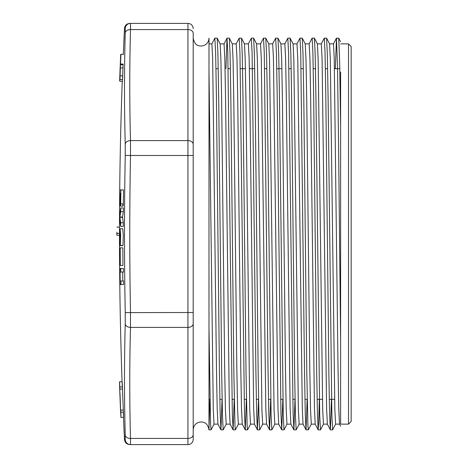 <?xml version="1.0" encoding="UTF-8"?>
<svg xmlns="http://www.w3.org/2000/svg" width="468" height="468" viewBox="0 0 468 468"><rect width="100%" height="100%" fill="white"/><g stroke="black" fill="none" stroke-linecap="round" stroke-linejoin="round"><path stroke-width="0.7" d="M122.253 81.315A4214.223 4214.223 0 0 0 119.492 227.097L119.51 233.403A4208.537 4203.523 -90 0 0 119.51 235.252L116.854 235.252A4216.855 4216.855 0 0 1 116.854 234A4216.855 4216.855 0 0 1 116.854 232.175L116.877 233.403A4211.163 4206.15 -90 0 0 116.877 235.252M123.476 417.345A4214.223 4214.223 0 0 0 124.506 439.592L125.237 439.592L125.237 434.959A4209.204 2976.357 0 0 1 125.237 323.792L125.237 312.606A4209.204 4209.204 0 0 1 125.237 155.394L125.237 144.208A4209.204 2976.357 180 0 1 125.237 33.041L125.237 28.408L124.506 28.408A4214.223 4214.223 0 0 0 123.318 54.382M120.592 410.138L120.568 410.138C120.843 415.888 120.89 415.888 120.709 410.132L123.341 410.021A4213.995 2979.744 -2.7 0 0 123.447 412.121C123.663 419.012 123.605 419.018 123.283 412.127M120.217 247.87L122.85 247.864A4210.883 4210.883 0 0 0 122.944 265.42L120.311 265.438A4216.739 1.123 180 0 0 120.217 265.438A4213.609 4213.609 0 0 1 120.124 247.87A4216.832 1.123 0 0 1 120.217 247.87A4213.509 4213.509 0 0 0 120.311 265.438M120.814 268.527L123.441 268.503A4210.403 4210.403 0 0 0 123.476 272.043L120.1 272.072L120.188 281.016L120.937 281.005A4213.035 4213.035 0 0 0 120.978 284.544L120.258 284.556L119.983 282.637L119.82 273.353L120.071 268.533L120.814 268.527A4213.035 4213.035 0 0 0 120.843 272.066L120.124 272.072M122.733 272.043L122.78 280.946M120.937 281.005L123.564 280.976A4210.403 4210.403 0 0 0 123.605 284.515L120.978 284.544M120.1 228.753L122.733 228.758L123.295 235.106L122.955 245.548L120.299 245.548A4213.427 4213.427 0 0 1 120.294 242.155L120.036 242.161A4213.679 4213.679 0 0 0 120.042 245.706L119.732 231.373L120.1 228.753L120.662 235.094L120.323 245.554M120.75 207.944L123.382 207.962A4210.403 4210.403 0 0 0 123.359 211.659A4214.147 1087.573 180 0 0 122.528 217.035A4211.216 4211.216 0 0 0 122.528 217.345A4213.831 1090.305 0 0 0 123.318 222.745A4210.403 4210.403 0 0 0 123.306 226.442L120.68 226.436A4216.464 1173.247 180 0 1 119.65 218.726A4214.083 4214.083 0 0 1 119.662 215.637A4216.779 1170.889 0 0 1 120.75 207.944A4213.035 4213.035 0 0 0 120.732 211.641A4216.779 1088.252 180 0 0 119.896 217.029A4213.849 4213.849 0 0 0 119.896 217.339A4216.464 1090.99 0 0 0 120.686 222.739A4213.035 4213.035 0 0 0 120.68 226.436M120.902 189.903L120.686 203.931C120.504 206.85 120.346 206.85 120.212 203.925L120.217 193.442A4216.657 1.773 180 0 1 119.831 193.436A4214.077 4214.077 0 0 1 119.867 189.891A4216.621 1.773 0 0 0 120.902 189.903L123.534 189.932L123.318 203.949C123.137 206.979 122.973 206.979 122.844 203.943M123.09 64.543L122.47 81.327L119.837 81.227L120.44 64.128A4216.423 3550.517 0 0 1 120.908 54.282L120.949 54.282A4216.469 3556.899 180 0 0 120.457 64.438L119.966 79.443L122.598 79.537M122.476 389.037L123.3 410.021M122.288 386.942C122.078 380.039 122.13 380.039 122.458 386.937A4214.2 2979.885 177.1 0 0 122.517 389.037L119.884 389.136C119.609 383.38 119.568 383.386 119.744 389.142A4216.627 2981.605 177.3 0 1 119.662 387.036C119.445 380.127 119.498 380.121 119.826 387.03A4216.832 2981.751 177.1 0 0 119.884 389.136C119.609 383.38 119.568 383.386 119.744 389.142L119.767 389.142M130.519 23.47L129.765 23.4L130.496 23.4L130.496 29.566A4203.945 2972.637 0 0 0 130.496 140.599L187.931 140.599L187.931 29.566A5.265 3.721 -0 0 1 193.196 33.292L193.196 439.335A5.265 5.265 0 0 1 187.931 444.6L129.765 444.6C126.682 444.325 124.933 442.652 124.506 439.592M125.237 312.606L193.196 312.513L193.196 429.858C193.471 425.81 195.554 423.236 199.462 422.13C202.504 421.803 207.324 421.487 208.991 429.858L208.991 38.142C208.716 42.19 206.634 44.764 202.726 45.87C199.684 46.197 194.863 46.513 193.196 38.142L193.196 155.487L130.496 155.487A4203.945 4203.945 0 0 0 130.496 312.513L130.496 327.401A4203.945 2972.637 180 0 0 130.496 438.434L130.496 444.6A5.265 5.265 -90 0 1 125.237 439.592M125.237 28.408A5.265 5.265 -90 0 1 130.496 23.4L187.931 23.4A5.265 5.265 0 0 1 193.196 28.665M340.616 395.922L340.616 341.798L338.528 140.839L337.492 65.853L336.451 38.142L338.738 38.189L339.674 62.373L340.616 126.202L340.616 424.137L348.514 424.137L348.514 43.863L340.616 43.863M340.616 426.219L339.511 424.102L338.762 408.599L338.013 367.187L334.228 58.33L333.468 43.863L329.548 43.863M335.644 424.096L332.625 429.84L331.87 415.163L328.091 97.391L327.337 54.265L326.582 38.183L329.566 43.904L330.314 59.389L334.848 409.652L335.603 424.131L339.528 424.137M331.467 399.321L330.373 429.858L327.354 424.102L326.605 408.611L322.072 58.272L321.311 43.881L317.392 43.863M314.455 38.224L317.427 43.933L318.158 59.401L322.692 409.722L323.446 424.131L327.372 424.137M318.176 429.817L315.198 424.096L314.449 408.529L310.676 99.532L309.915 58.319L309.155 43.893M305.247 43.928L306.002 59.436L306.751 100.854L309.775 368.451L310.536 409.699L311.29 424.102M307.154 399.321L306.054 429.835L303.042 424.096L302.293 408.628L297.759 58.377L296.999 43.887L293.073 43.863M293.898 429.858L296.156 429.858L295.402 415.128L294.641 373.09L291.623 97.543L290.868 54.417L290.113 38.183L293.097 43.904L293.846 59.512L298.373 409.652L299.134 424.125L303.059 424.137M293.84 429.776L290.88 424.096L290.131 408.599L286.363 99.567L285.603 58.412L284.842 43.857M282.836 399.321L281.742 429.84L280.952 413.759L277.179 94.94L276.418 52.89L275.664 38.154L277.922 38.142L280.935 43.904L281.689 59.442L282.438 100.807L285.457 368.375L286.217 409.705L286.978 424.143M281.701 429.805L278.723 424.096L277.974 408.582L273.447 58.319L272.686 43.869L268.743 43.863M274.862 424.096L271.844 429.864L271.089 415.151L267.31 97.514L266.555 54.259L265.801 38.171L268.784 43.904L269.533 59.407L274.061 409.693L274.821 424.137L278.747 424.137M270.679 399.321L269.586 429.858L266.567 424.096L265.818 408.593L261.29 58.295L260.53 43.863L256.604 43.863M256.622 43.898L257.377 59.448L258.125 100.971L261.904 409.705L262.665 424.113L266.59 424.137M258.523 399.321L257.429 429.846L254.411 424.102L253.662 408.558L249.894 99.538L249.134 58.412L248.373 43.857M244.466 43.898L245.214 59.442L245.963 100.755L249.748 409.675L250.509 424.137L254.434 424.137M242.26 424.072L241.506 408.582L240.757 367.187L237.732 99.444L236.978 58.336L236.217 43.928M232.309 43.945L233.058 59.407L233.807 100.772L236.831 368.375L237.592 409.687L238.352 424.078M233.07 429.811L230.098 424.102L229.349 408.587L225.576 99.456L224.815 58.295L224.061 43.857M222.054 399.321L220.96 429.852L223.195 429.858L222.458 415.098L221.703 373.16L218.679 97.297L217.924 54.247L217.17 38.177L220.153 43.898L220.902 59.395L221.651 100.877L224.669 368.263L225.43 409.558L226.19 424.143M217.942 424.078L217.193 408.675L216.444 367.158L212.659 58.307L211.899 43.869L208.991 43.863M208.991 70.34L213.279 409.716L214.034 424.131L217.959 424.137M348.514 43.863L351.146 46.496L351.146 421.504L348.514 424.137M208.991 328.437L210.541 422.932L211.056 429.858L214.075 424.096M223.213 429.864L226.225 424.107M232.327 43.939L229.326 38.171L230.081 54.265L230.835 97.385L233.86 373.101L234.994 426.108L235.369 429.864L238.393 424.09M244.483 43.928L241.5 38.2L242.243 54.346L242.997 97.408L246.016 372.973L247.151 426.114L247.525 429.858L250.561 424.061M256.639 43.939L253.644 38.183L254.399 54.341L255.154 97.543L258.172 373.09L258.927 415.034L259.681 429.846L257.429 429.858M277.957 38.183L278.712 54.411L279.466 97.555L283.245 415.151L284 429.858L287.019 424.096M305.253 43.904L302.281 38.195L303.024 54.311L303.779 97.467L306.803 373.306L307.932 426.137L308.313 429.858L311.337 424.09M314.426 38.241L315.18 54.259L315.941 97.537L319.714 415.122L320.469 429.852L323.487 424.096M336.451 38.142L335.357 68.679M330.332 429.823L329.577 413.665L328.823 370.551L325.804 94.793L325.049 52.866L324.295 38.148L326.547 38.142M319.311 399.321L318.761 422.101L318.176 429.811L317.421 413.706L316.666 370.58L313.648 95.039L312.893 52.866L312.138 38.154L314.391 38.142M306.019 429.8L305.265 413.63L304.51 370.475L300.731 52.82L299.976 38.142L296.958 43.916M294.998 399.321L293.898 429.8L293.108 413.724L288.58 52.942L287.82 38.148L284.807 43.898M269.55 429.817L268.796 413.613L268.035 370.375L264.262 52.814L263.507 38.142L260.489 43.904M257.394 429.817L256.639 413.718L255.885 370.428L252.106 52.942L251.351 38.177L248.332 43.898M246.367 399.321L245.273 429.864L244.483 413.735L239.949 52.837L239.195 38.136L236.176 43.898M234.211 399.321L233.117 429.84L232.321 413.554L227.793 52.849L227.003 38.206L225.945 68.679M220.96 429.852L220.165 413.671L219.41 370.48L216.391 94.916L215.637 52.972L214.847 38.189M209.898 399.321L208.991 428.928M340.616 341.798L340.616 72.078M130.519 444.53L130.554 443.067M130.519 439.604L130.502 438.703M125.237 144.208A5.265 3.721 -1.5 0 1 130.496 140.599L130.496 155.487L125.237 155.394M130.519 28.396L130.554 25.067M120.329 193.442L120.305 201.152C120.399 203.094 120.504 203.094 120.633 201.152L120.744 193.448A4216.657 1.773 180 0 1 120.329 193.442L120.867 193.448M123.318 203.949L120.686 203.931C120.504 206.85 120.346 206.85 120.212 203.925M120.305 201.152C120.399 203.094 120.504 203.094 120.633 201.152L120.305 201.152M123.318 222.745L120.686 222.739M122.528 217.345L119.896 217.339M122.528 217.035L119.896 217.029M123.359 211.659L120.732 211.641M122.674 245.694L120.042 245.706M120.294 242.155L120.457 233.918L120.112 232.45L119.814 233.918C119.603 237.516 119.843 243.652 120.036 242.161M123.476 272.043L120.843 272.066M120.264 68.901L119.943 78.454L120.352 68.907M120.457 64.438L120.516 64.748L123.148 64.853M123.575 54.393L120.949 54.282M120.75 54.282L120.756 54.282A4216.779 4216.779 0 0 0 119.714 80.748L119.697 80.748A4216.797 4216.797 180 0 1 120.522 59.512L120.34 63.361A4216.82 4216.82 180 0 1 120.457 60.43L120.75 54.282M120.732 54.592L120.68 54.592A4216.844 4216.844 180 0 0 119.644 80.9L119.826 80.906M119.51 233.403L116.877 233.403M119.498 227.097L116.865 227.091M123.447 412.121L120.82 412.232C121.036 419.141 120.978 419.147 120.65 412.238A4216.832 2981.751 -2.9 0 1 120.568 410.138C120.843 415.888 120.89 415.888 120.709 410.132A4216.627 2981.605 -2.7 0 0 120.82 412.232C121.036 419.141 120.978 419.147 120.65 412.238M119.826 390.961L120.686 411.507L119.826 390.961M119.913 393.067L120.563 408.535L119.995 393.067M122.458 386.937L119.826 387.03C119.498 380.121 119.445 380.127 119.662 387.036M120.112 399.409A4216.838 4216.838 0 0 1 119.65 387.1L119.662 387.1A4216.826 4216.826 180 0 0 120.697 413.408L120.686 413.408A4216.838 4216.838 0 0 1 120.229 402.328A4216.855 4216.855 180 0 0 120.674 413.408L120.674 413.408A4216.855 4216.855 0 0 1 119.632 387.1A4216.855 4216.855 180 0 0 120.1 399.409M187.931 23.4L187.931 29.566L130.496 29.566A5.265 3.721 1.5 0 0 125.237 33.041M125.237 434.959A5.265 3.721 178.5 0 0 130.496 438.434L187.931 438.434L187.931 140.599A5.265 3.721 0 0 1 193.196 144.319M193.196 323.68A5.265 3.721 0 0 1 187.931 327.401L130.496 327.401A5.265 3.721 -178.5 0 1 125.237 323.792M187.931 444.6L187.931 438.434A5.265 3.721 0 0 0 193.196 434.708M120.457 233.918L119.814 233.918M122.756 75.921L120.13 75.822M123.061 68.006L120.428 67.901M119.486 235.252A4214.223 4214.223 0 0 0 122.078 381.724M311.29 424.137L315.216 424.137M305.23 43.863L309.155 43.863M286.978 424.137L290.903 424.137M280.899 43.863L284.842 43.863M238.352 424.137L242.272 424.137M244.448 43.863L248.373 43.863M226.19 424.137L230.116 424.137M232.292 43.863L236.217 43.863M220.135 43.863L224.061 43.863M208.991 429.858L211.056 429.858M233.117 429.858L235.357 429.858M245.273 429.858L247.525 429.858M269.586 429.858L271.832 429.858M281.742 429.858L284 429.858M306.054 429.858L308.313 429.858M318.217 429.858L320.469 429.858M330.373 429.858L332.625 429.858M214.882 38.142L217.134 38.142M227.038 38.142L229.291 38.142M239.195 38.142L241.447 38.142M251.351 38.142L253.609 38.142M263.507 38.142L265.765 38.142M287.82 38.142L290.078 38.142M299.976 38.142L302.234 38.142M211.864 43.904L214.841 38.183M336.41 38.177L333.432 43.898M324.254 38.183L321.27 43.91M312.097 38.183L309.108 43.922M275.623 38.189L272.645 43.904M245.238 429.829L242.254 424.102M226.992 38.2L224.02 43.898M220.919 429.817L217.936 424.084M259.722 429.817L262.712 424.078M296.197 429.817L299.175 424.096M338.744 38.183L340.61 41.775M339.797 68.679L334.468 68.679M327.641 68.679L325.389 68.679M315.485 68.679L313.232 68.679M303.328 68.679L301.076 68.679M291.172 68.679L288.92 68.679M281.9 68.679L276.758 68.679M266.859 68.679L264.601 68.679M254.703 68.679L249.374 68.679M245.425 68.679L240.289 68.679M230.385 68.679L228.132 68.679M218.228 68.679L215.976 68.679M334.608 399.321L329.273 399.321M322.446 399.321L317.117 399.321M307.219 399.321L304.96 399.321M295.062 399.321L292.804 399.321M282.906 399.321L280.648 399.321M270.75 399.321L268.492 399.321M258.588 399.321L256.335 399.321M246.431 399.321L244.179 399.321M234.275 399.321L232.023 399.321M222.119 399.321L219.866 399.321M209.962 399.321L208.991 399.321M124.506 28.408C124.933 25.348 126.682 23.675 129.765 23.4M120.434 206.078L123.061 206.095M120.258 284.556L122.891 284.526M120.51 63.964L123.142 64.069M123.57 417.339L120.937 417.456M122.171 381.724L119.539 381.812"/></g></svg>
